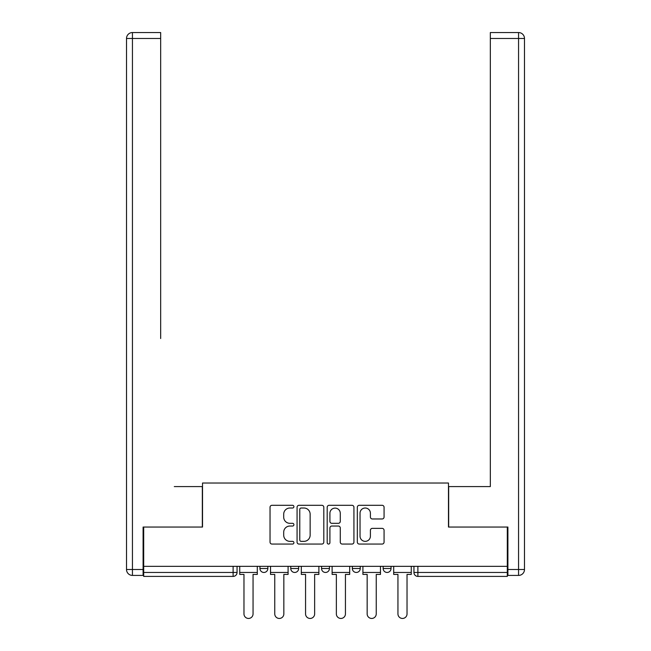 <?xml version="1.0" encoding="UTF-8"?>
<svg xmlns="http://www.w3.org/2000/svg" width="651" height="651" viewBox="0 0 651 651"><rect width="100%" height="100%" fill="white"/><g stroke="black" fill="none" stroke-linecap="round" stroke-linejoin="round"><path stroke-width="0.98" d="M293.918 506.665A1.359 1.359 0 0 0 292.559 505.306L271.972 505.306A1.937 1.937 0 0 0 270.035 507.243L270.035 542.12A1.937 1.937 0 0 0 271.972 544.057L292.559 544.057A1.359 1.359 0 0 0 293.918 542.706A1.359 1.359 0 0 0 292.559 541.347L289.898 541.347A6.201 6.201 0 0 1 283.698 535.146L283.698 532.241A6.201 6.201 0 0 1 289.898 526.041L292.559 526.041A1.359 1.359 0 0 0 293.918 524.682A1.359 1.359 0 0 0 292.559 523.323L289.898 523.323A6.201 6.201 0 0 1 283.698 517.122L283.698 514.217A6.201 6.201 0 0 1 289.898 508.016L292.559 508.016A1.359 1.359 0 0 0 293.918 506.665M352.346 566.337L352.346 568.51L360.247 568.51A3.947 3.947 0 0 1 356.292 572.457A3.947 3.947 0 0 1 352.346 568.51L352.346 566.337M382.129 518.969A1.937 1.937 0 0 0 384.066 517.032L384.066 507.243A1.937 1.937 0 0 0 382.129 505.306L359.262 505.306A1.937 1.937 0 0 0 357.326 507.243L357.326 542.12A1.937 1.937 0 0 0 359.262 544.057L382.129 544.057A1.937 1.937 0 0 0 384.066 542.12L384.066 530.305A1.937 1.937 0 0 0 382.129 528.368L372.339 528.368A1.937 1.937 0 0 0 370.403 530.305L370.403 536.164A5.184 5.184 0 0 1 365.219 541.347A5.184 5.184 0 0 1 360.036 536.164L360.036 513.2A5.184 5.184 0 0 1 365.219 508.016A5.184 5.184 0 0 1 370.403 513.2L370.403 517.032A1.937 1.937 0 0 0 372.339 518.969L382.129 518.969M143.692 566.337L143.692 527.05L202.518 527.05L202.518 483.026L448.482 483.026L448.482 527.05L507.308 527.05L507.308 566.337L143.692 566.337L143.692 572.457L237.062 572.457L237.062 566.337L237.062 572.457A3.947 3.947 0 0 1 233.115 576.404L143.692 576.404L143.692 572.457M323.807 507.243A1.937 1.937 0 0 0 321.871 505.306L299.004 505.306A1.937 1.937 0 0 0 297.068 507.243L297.068 542.12A1.937 1.937 0 0 0 299.004 544.057L321.871 544.057A1.937 1.937 0 0 0 323.807 542.12L323.807 507.243M329.129 505.306L351.996 505.306A1.937 1.937 0 0 1 353.932 507.243L353.932 542.12A1.937 1.937 0 0 1 351.996 544.057L342.214 544.057A1.937 1.937 0 0 1 340.278 542.12L340.278 527.977A1.937 1.937 0 0 0 338.341 526.041L331.847 526.041A1.937 1.937 0 0 0 329.911 527.977L329.911 542.706A1.359 1.359 0 0 1 328.552 544.057A1.359 1.359 0 0 1 327.193 542.706L327.193 507.243A1.937 1.937 0 0 1 329.129 505.306M413.938 566.337L413.938 572.457L507.308 572.457L507.308 576.404L417.885 576.404A3.947 3.947 0 0 1 413.938 572.457M507.308 566.337L507.308 572.457M391.039 566.337L391.039 568.51A3.947 3.947 0 0 1 387.093 572.457A3.947 3.947 0 0 1 383.146 568.51A3.947 3.947 0 0 0 387.093 572.457A3.947 3.947 0 0 0 391.039 568.51L391.039 566.337M383.146 566.337L383.146 568.51L391.039 568.51M360.247 566.337L360.247 568.51M329.447 566.337L329.447 568.51A3.947 3.947 0 0 1 325.5 572.457A3.947 3.947 0 0 1 321.553 568.51A3.947 3.947 0 0 0 325.5 572.457A3.947 3.947 0 0 0 329.447 568.51L321.553 568.51L321.553 566.337M290.753 566.337L290.753 568.51L298.654 568.51L298.654 566.337L298.654 568.51A3.947 3.947 0 0 1 294.708 572.457A3.947 3.947 0 0 1 290.753 568.51A3.947 3.947 0 0 0 294.708 572.457M259.961 566.337L259.961 568.51L267.854 568.51L267.854 566.337L267.854 568.51A3.947 3.947 0 0 1 263.907 572.457A3.947 3.947 0 0 1 259.961 568.51A3.947 3.947 0 0 0 263.907 572.457M233.115 566.337L233.115 576.404A3.947 3.947 0 0 0 237.062 572.457M301.136 508.016A1.359 1.359 0 0 0 299.777 509.375L299.777 539.988A1.359 1.359 0 0 0 301.136 541.347L303.944 541.347A6.201 6.201 0 0 0 310.145 535.146L310.145 514.217A6.201 6.201 0 0 0 303.944 508.016L301.136 508.016M340.278 513.297A5.184 5.184 0 0 0 335.094 508.114A5.184 5.184 0 0 0 329.911 513.297L329.911 521.386A1.937 1.937 0 0 0 331.847 523.323L338.341 523.323A1.937 1.937 0 0 0 340.278 521.386L340.278 513.297M239.731 572.457L239.731 574.426L243.97 574.426L243.97 613.909A4.541 4.541 0 0 0 248.511 618.45A4.541 4.541 0 0 0 253.052 613.909L253.052 574.426L257.3 574.426L257.3 572.457L239.731 572.457L239.731 566.337M257.3 572.457L257.3 566.337M143.098 569.495L143.098 575.419L132.438 575.419A5.924 5.924 0 0 1 126.514 569.495L126.514 38.474L132.438 38.474L132.438 32.55L160.667 32.55L160.667 38.474L132.438 38.474L132.438 569.495L143.098 569.495L143.098 527.05L202.323 527.05L202.323 486.582L174.289 486.582M160.667 38.474L160.667 338.528M132.438 32.55A5.924 5.924 0 0 0 126.514 38.474A5.924 5.924 0 0 1 132.438 32.55M476.711 486.582L490.333 486.582L490.333 32.55L518.562 32.55A5.924 5.924 0 0 1 524.486 38.474L524.486 569.495L524.486 38.474A5.924 5.924 0 0 0 518.562 32.55L518.562 38.474L490.333 38.474M507.902 569.495L524.486 569.495A5.924 5.924 0 0 1 518.562 575.419L507.902 575.419L507.902 527.05L448.677 527.05L448.677 486.582L490.333 486.582L490.333 338.528M270.523 572.457L270.523 574.426L274.763 574.426L274.763 613.909A4.541 4.541 0 0 0 279.303 618.45A4.541 4.541 0 0 0 283.844 613.909L283.844 574.426L288.092 574.426L288.092 572.457L270.523 572.457L270.523 566.337M288.092 572.457L288.092 566.337M301.315 572.457L301.315 574.426L305.563 574.426L305.563 613.909A4.541 4.541 0 0 0 310.104 618.45A4.541 4.541 0 0 0 314.645 613.909L314.645 574.426L318.884 574.426L318.884 572.457L301.315 572.457L301.315 566.337M318.884 572.457L318.884 566.337M332.116 572.457L332.116 574.426L336.355 574.426L336.355 613.909A4.541 4.541 0 0 0 340.896 618.45A4.541 4.541 0 0 0 345.437 613.909L345.437 574.426L349.685 574.426L349.685 572.457L332.116 572.457L332.116 566.337M349.685 572.457L349.685 566.337M362.908 572.457L362.908 574.426L367.156 574.426L367.156 613.909A4.541 4.541 0 0 0 371.697 618.45A4.541 4.541 0 0 0 376.237 613.909L376.237 574.426L380.477 574.426L380.477 572.457L362.908 572.457L362.908 566.337M380.477 572.457L380.477 566.337M393.7 572.457L393.7 574.426L397.948 574.426L397.948 613.909A4.541 4.541 0 0 0 402.489 618.45A4.541 4.541 0 0 0 407.03 613.909L407.03 574.426L411.269 574.426L411.269 572.457L393.7 572.457L393.7 566.337M411.269 572.457L411.269 566.337M417.885 566.337L417.885 576.404M132.438 575.419L132.438 569.495L126.514 569.495M518.562 575.419L518.562 38.474L524.486 38.474A5.924 5.924 0 0 0 518.562 32.55A5.924 5.924 0 0 1 524.486 38.474"/></g></svg>
